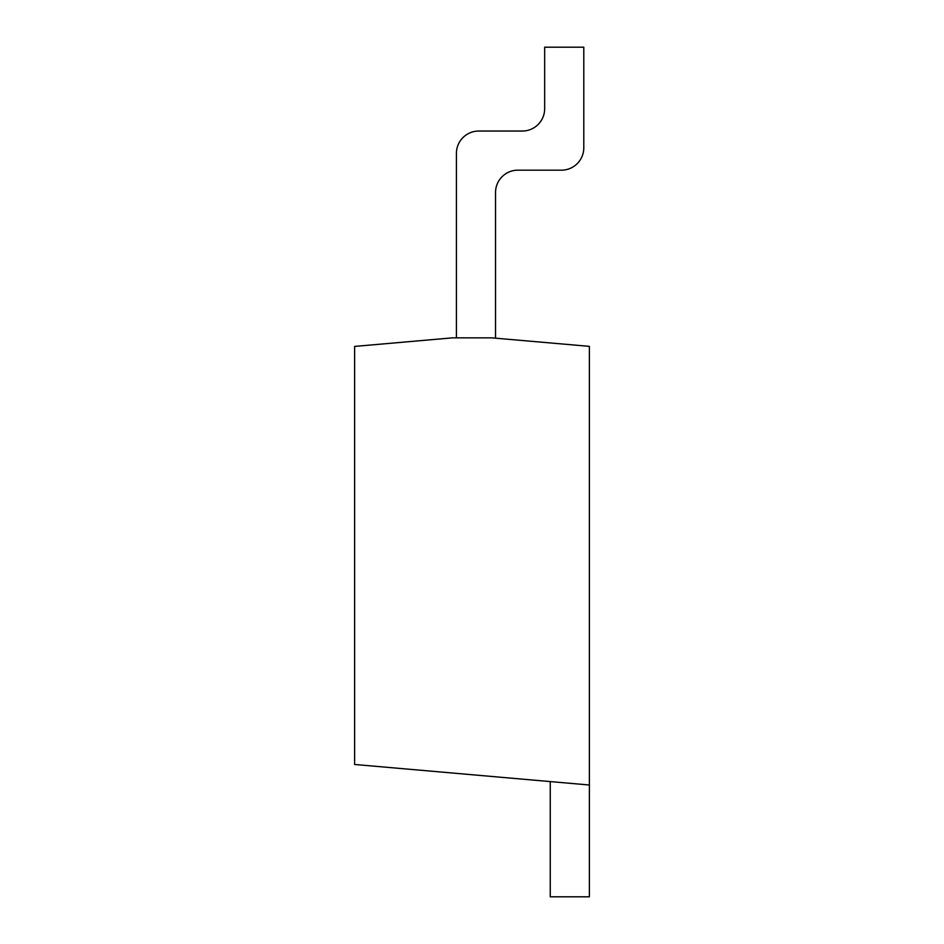 <?xml version="1.0" encoding="UTF-8"?>
<svg xmlns="http://www.w3.org/2000/svg" width="944" height="944" viewBox="0 0 944 944"><rect width="100%" height="100%" fill="white"/><g stroke="black" fill="none" stroke-linecap="round" stroke-linejoin="round"><path stroke-width="1.42" d="M550.258 781.585L550.258 896.8L589.375 896.8L589.375 346.354L491.789 337.858L452.436 337.858L354.625 346.413L354.625 764.475L589.375 785.007M495.529 338.176L495.529 192.529A22.361 22.361 0 0 1 517.89 170.168L561.432 170.168A22.361 22.361 0 0 0 583.793 147.807L583.793 47.2L544.664 47.2L544.664 108.69A22.361 22.361 0 0 1 522.303 131.039L478.761 131.039A22.361 22.361 0 0 0 456.412 153.4L456.412 337.858"/></g></svg>
